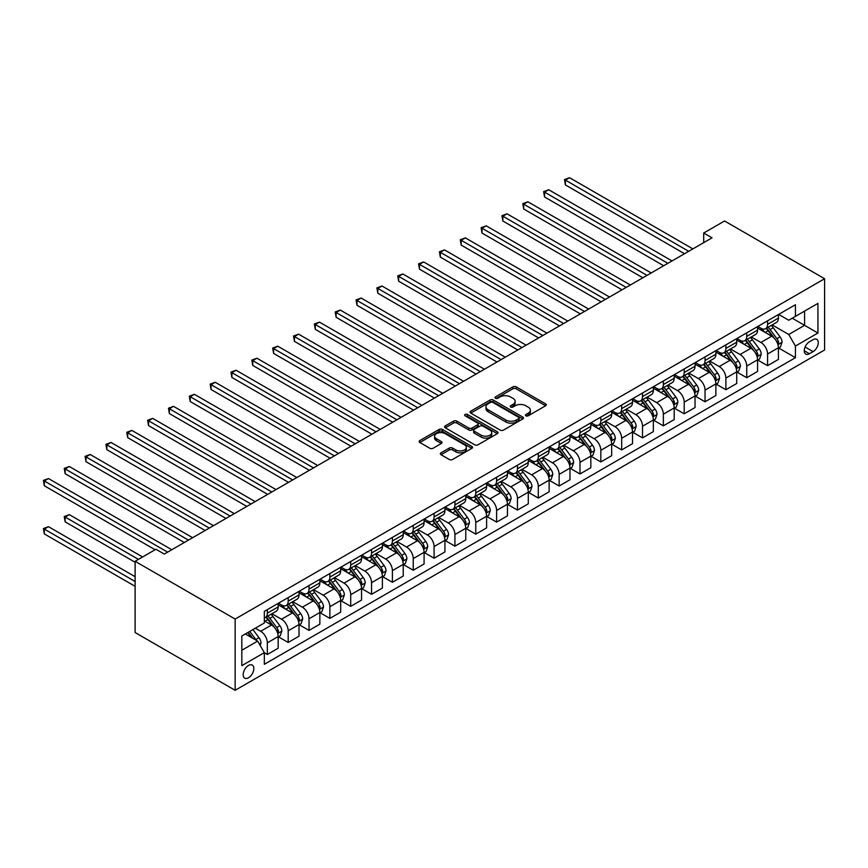 <?xml version="1.0" encoding="UTF-8"?>
<svg xmlns="http://www.w3.org/2000/svg" width="868" height="868" viewBox="0 0 868 868"><rect width="100%" height="100%" fill="white"/><g stroke="black" fill="none" stroke-linecap="round" stroke-linejoin="round"><path stroke-width="1.3" d="M525.921 415.805A1.617 0.933 0 0 0 528.211 415.805L545.603 405.768A2.311 1.335 0 0 0 546.287 404.824A2.311 1.335 0 0 0 545.603 403.88L516.145 386.868A2.311 1.335 0 0 0 512.869 386.868L495.476 396.915A1.617 0.933 0 0 0 495.01 397.566A1.617 0.933 0 0 0 495.476 398.228A1.617 0.933 0 0 0 497.776 398.228L500.022 396.936A7.411 4.275 0 0 1 510.493 396.936L512.955 398.347A7.411 4.275 0 0 1 515.125 401.374A7.411 4.275 0 0 1 512.955 404.401L510.699 405.692A1.617 0.933 0 0 0 510.232 406.354A1.617 0.933 0 0 0 510.699 407.016A1.617 0.933 0 0 0 512.988 407.016L515.245 405.725A7.411 4.275 0 0 1 525.715 405.725L528.178 407.135A7.411 4.275 0 0 1 530.348 410.163A7.411 4.275 0 0 1 528.178 413.19L525.921 414.481A1.617 0.933 0 0 0 525.444 415.143A1.617 0.933 0 0 0 525.921 415.805L525.921 414.481M248.498 677.778A7.541 4.362 120 0 0 253.423 671.127A7.541 4.362 120 0 0 252.273 665.083A7.541 4.362 120 0 0 248.498 665.452A7.541 4.362 120 0 0 243.572 672.103A7.541 4.362 120 0 0 244.722 678.147A7.541 4.362 120 0 0 248.498 677.778M441.02 452.825A2.311 1.335 0 0 0 440.336 453.769A2.311 1.335 0 0 0 441.02 454.713L449.288 459.487A2.311 1.335 0 0 0 452.553 459.487L471.866 448.333A2.311 1.335 0 0 0 472.55 447.389A2.311 1.335 0 0 0 471.866 446.445L442.409 429.443A2.311 1.335 0 0 0 439.132 429.443L419.819 440.586A2.311 1.335 0 0 0 419.146 441.53A2.311 1.335 0 0 0 419.819 442.485L429.812 448.246A2.311 1.335 0 0 0 433.078 448.246L441.345 443.472A2.311 1.335 0 0 0 442.029 442.528A2.311 1.335 0 0 0 441.345 441.584L436.398 438.72A6.195 3.57 0 0 1 434.586 436.192A6.195 3.57 0 0 1 438.405 432.893A6.195 3.57 0 0 1 445.154 433.664L464.543 444.861A6.195 3.57 0 0 1 466.355 447.389A6.195 3.57 0 0 1 462.536 450.698A6.195 3.57 0 0 1 455.787 449.917L452.553 448.051A2.311 1.335 0 0 0 449.288 448.051L441.02 452.825L441.02 454.713M824.6 278.736L724.552 220.982L703.709 233.015L712.042 237.832L164.291 554.066L155.958 549.26L135.115 561.292L235.152 619.058L824.6 278.736L824.6 349.978L235.152 690.299L235.152 619.058M500.185 430.105A2.311 1.335 0 0 0 503.462 430.105L522.775 418.951A2.311 1.335 0 0 0 523.447 418.007A2.311 1.335 0 0 0 522.775 417.063L493.317 400.05A2.311 1.335 0 0 0 490.04 400.05L470.727 411.204A2.311 1.335 0 0 0 470.044 412.148A2.311 1.335 0 0 0 470.727 413.092L500.185 430.105M465.725 416.163A1.617 0.933 0 0 1 467.375 416.39L467.375 414.459L497.321 431.754A2.311 1.335 0 0 1 498.004 432.698A2.311 1.335 0 0 1 497.321 433.642L478.008 444.796A2.311 1.335 0 0 1 474.731 444.796L445.273 427.783L445.273 425.895A2.311 1.335 0 0 0 444.6 426.839A2.311 1.335 0 0 0 445.273 427.783M445.273 425.895L453.541 421.121A2.311 1.335 0 0 1 456.818 421.121L468.763 428.022A2.311 1.335 0 0 0 472.029 428.022L477.519 424.853A2.311 1.335 0 0 0 478.192 423.909A2.311 1.335 0 0 0 477.519 422.966L465.074 415.783A1.617 0.933 0 0 1 464.608 415.121A1.617 0.933 0 0 1 465.606 414.264A1.617 0.933 0 0 1 467.375 414.459M813.099 339.681L809.421 341.797A7.313 4.221 120 0 0 804.647 348.242A7.313 4.221 120 0 0 805.775 354.101A7.313 4.221 120 0 0 809.421 353.732L813.099 351.616A7.313 4.221 120 0 0 817.873 345.171A7.313 4.221 120 0 0 816.745 339.323A7.313 4.221 120 0 0 813.099 339.681M778.661 314.411L788.752 320.238L795.424 316.386L795.424 304.733L264.339 611.354L264.339 622.996L241.825 635.994L241.825 665.647L264.339 652.649L264.339 664.302L795.424 357.681L795.424 346.039L788.752 334.484L772.173 324.914M795.424 316.386L817.927 303.388L817.927 333.041L795.424 346.039M135.115 561.292L135.115 632.533L235.152 690.299M703.709 233.015L703.709 242.639M792.256 318.209L804.593 325.337L804.593 311.091L817.927 303.388M788.752 334.484L804.593 325.337L817.927 333.041M241.825 650.24L257.666 641.105L245.329 633.976M264.339 652.747L267.333 654.483L267.333 642.83A9.429 5.447 -120 0 0 260.671 631.275L255.333 628.204M267.333 654.483L278.172 648.222L278.172 636.57A9.429 5.447 -120 0 0 271.51 625.025L264.339 620.88M278.422 636.819L288.187 642.45L288.187 630.797A9.429 5.447 -120 0 0 281.514 619.242L271.934 613.719M288.187 642.45L299.015 636.19L299.015 624.537A9.429 5.447 -120 0 0 292.353 612.992L278.172 604.801M299.265 624.786L309.03 630.418L309.03 618.765A9.429 5.447 -120 0 0 302.357 607.209L292.776 601.687M309.03 630.418L319.858 624.157L319.858 612.504A9.429 5.447 -120 0 0 313.196 600.96L299.015 592.768M320.118 612.743L329.873 618.385L329.873 606.732A9.429 5.447 -120 0 0 323.2 595.177L313.619 589.654M329.873 618.385L340.701 612.124L340.701 600.472A9.429 5.447 -120 0 0 334.039 588.916L319.858 580.735M340.961 600.71L350.715 606.341L350.715 594.699A9.429 5.447 -120 0 0 344.043 583.144L334.462 577.621M350.715 606.341L361.555 600.092L361.555 588.439A9.429 5.447 -120 0 0 354.882 576.884L340.701 568.703M361.804 588.678L371.558 594.309L371.558 582.667A9.429 5.447 -120 0 0 364.885 571.111L355.305 565.578M371.558 594.309L382.397 588.059L382.397 576.406A9.429 5.447 -120 0 0 375.725 564.851L361.555 556.67M382.647 576.645L392.401 582.276L392.401 570.634A9.429 5.447 -120 0 0 385.728 559.079L376.148 553.545M392.401 582.276L403.24 576.026L403.24 564.374A9.429 5.447 -120 0 0 396.567 552.818L382.397 544.637M403.49 564.612L413.244 570.243L413.244 558.601A9.429 5.447 -120 0 0 406.571 547.046L396.991 541.513M413.244 570.243L424.083 563.983L424.083 552.341A9.429 5.447 -120 0 0 417.41 540.786L403.24 532.605M424.333 552.58L434.087 558.211L434.087 546.558A9.429 5.447 -120 0 0 427.414 535.014L417.834 529.48M434.087 558.211L444.926 551.95L444.926 540.308A9.429 5.447 -120 0 0 438.253 528.753L424.083 520.572M445.175 540.547L454.93 546.178L454.93 534.525A9.429 5.447 -120 0 0 448.257 522.981L438.676 517.447M454.93 546.178L465.769 539.918L465.769 528.276A9.429 5.447 -120 0 0 459.096 516.72L444.926 508.539M466.018 528.514L475.772 534.145L475.772 522.493A9.429 5.447 -120 0 0 469.1 510.948L459.519 505.415M475.772 534.145L486.612 527.885L486.612 516.243A9.429 5.447 -120 0 0 479.939 504.688L465.769 496.507M486.861 516.482L496.615 522.113L496.615 510.46A9.429 5.447 -120 0 0 489.943 498.905L480.362 493.382M496.615 522.113L507.454 515.852L507.454 504.199A9.429 5.447 -120 0 0 500.782 492.655L486.612 484.474M507.704 504.449L517.458 510.08L517.458 498.427A9.429 5.447 -120 0 0 510.785 486.872L501.205 481.349M517.458 510.08L528.297 503.82L528.297 492.167A9.429 5.447 -120 0 0 521.625 480.622L507.454 472.431M528.547 492.416L538.301 498.048L538.301 486.395A9.429 5.447 -120 0 0 531.628 474.839L522.048 469.317M538.301 498.048L549.14 491.787L549.14 480.134A9.429 5.447 -120 0 0 542.467 468.59L528.297 460.398M549.39 480.373L559.144 486.015L559.144 474.362A9.429 5.447 -120 0 0 552.471 462.807L542.891 457.284M559.144 486.015L569.983 479.754L569.983 468.102A9.429 5.447 -120 0 0 563.31 456.546L549.14 448.365M570.233 468.34L579.987 473.971L579.987 462.329A9.429 5.447 -120 0 0 573.314 450.774L563.733 445.241M579.987 473.971L590.826 467.722L590.826 456.069A9.429 5.447 -120 0 0 584.153 444.514L569.983 436.333M591.075 456.308L600.83 461.939L600.83 450.297A9.429 5.447 -120 0 0 594.157 438.741L584.587 433.208M600.83 461.939L611.669 455.689L611.669 444.036A9.429 5.447 -120 0 0 604.996 432.481L590.826 424.3M611.918 444.275L621.672 449.906L621.672 438.264A9.429 5.447 -120 0 0 615 426.709L605.43 421.175M621.672 449.906L632.512 443.656L632.512 432.004A9.429 5.447 -120 0 0 625.839 420.448L611.669 412.267M632.761 432.242L642.515 437.873L642.515 426.231A9.429 5.447 -120 0 0 635.843 414.676L626.273 409.143M642.515 437.873L653.354 431.613L653.354 419.971A9.429 5.447 -120 0 0 646.682 408.416L632.512 400.235M653.604 420.21L663.358 425.841L663.358 414.188A9.429 5.447 -120 0 0 656.685 402.644L647.116 397.11M663.358 425.841L674.197 419.58L674.197 407.938A9.429 5.447 -120 0 0 667.525 396.383L653.354 388.202M674.447 408.177L684.201 413.808L684.201 402.155A9.429 5.447 -120 0 0 677.528 390.611L667.959 385.077M684.201 413.808L695.04 407.548L695.04 395.906A9.429 5.447 -120 0 0 688.367 384.35L674.197 376.169M695.29 396.144L705.044 401.776L705.044 390.123A9.429 5.447 -120 0 0 698.371 378.578L688.801 373.045M705.044 401.776L715.883 395.515L715.883 383.873A9.429 5.447 -120 0 0 709.21 372.318L695.04 364.137M716.133 384.112L725.887 389.743L725.887 378.09A9.429 5.447 -120 0 0 719.214 366.535L709.644 361.012M725.887 389.743L736.726 383.482L736.726 371.829A9.429 5.447 -120 0 0 730.053 360.285L715.883 352.104M736.975 372.079L746.73 377.71L746.73 366.057A9.429 5.447 -120 0 0 740.057 354.502L730.487 348.979M746.73 377.71L757.569 371.45L757.569 359.797A9.429 5.447 -120 0 0 750.896 348.252L736.726 340.061M757.818 360.046L767.572 365.678L767.572 354.025A9.429 5.447 -120 0 0 760.9 342.469L751.33 336.947M767.572 365.678L778.412 359.417L778.412 347.764A9.429 5.447 -120 0 0 771.739 336.22L757.569 328.028M757.818 326.444L760.9 328.223A9.429 5.447 -120 0 0 765.619 328.69A9.429 5.447 -120 0 0 767.572 324.372L767.572 320.813M736.975 338.477L740.057 340.256A9.429 5.447 -120 0 0 744.777 340.723A9.429 5.447 -120 0 0 746.73 336.404L746.73 332.845M716.133 350.509L719.214 352.289A9.429 5.447 -120 0 0 723.934 352.755A9.429 5.447 -120 0 0 725.887 348.437L725.887 344.878M695.29 362.542L698.371 364.321A9.429 5.447 -120 0 0 703.091 364.788A9.429 5.447 -120 0 0 705.044 360.47L705.044 356.911M674.447 374.575L677.528 376.354A9.429 5.447 -120 0 0 682.248 376.82A9.429 5.447 -120 0 0 684.201 372.513L684.201 368.943M653.604 386.607L656.685 388.397A9.429 5.447 -120 0 0 661.405 388.864A9.429 5.447 -120 0 0 663.358 384.546L663.358 380.976M632.761 398.64L635.843 400.43A9.429 5.447 -120 0 0 640.562 400.897A9.429 5.447 -120 0 0 642.515 396.578L642.515 393.009M611.918 410.683L615 412.463A9.429 5.447 -120 0 0 619.719 412.929A9.429 5.447 -120 0 0 621.672 408.611L621.672 405.041M591.075 422.716L594.157 424.495A9.429 5.447 -120 0 0 598.877 424.962A9.429 5.447 -120 0 0 600.83 420.644L600.83 417.085M570.233 434.749L573.314 436.528A9.429 5.447 -120 0 0 578.034 436.995A9.429 5.447 -120 0 0 579.987 432.676L579.987 429.118M549.39 446.781L552.471 448.561A9.429 5.447 -120 0 0 557.191 449.027A9.429 5.447 -120 0 0 559.144 444.709L559.144 441.15M528.547 458.814L531.628 460.593A9.429 5.447 -120 0 0 536.348 461.06A9.429 5.447 -120 0 0 538.301 456.742L538.301 453.183M507.704 470.847L510.785 472.626A9.429 5.447 -120 0 0 515.505 473.093A9.429 5.447 -120 0 0 517.458 468.774L517.458 465.215M486.861 482.879L489.943 484.659A9.429 5.447 -120 0 0 494.662 485.125A9.429 5.447 -120 0 0 496.615 480.807L496.615 477.248M466.018 494.912L469.1 496.691A9.429 5.447 -120 0 0 473.819 497.158A9.429 5.447 -120 0 0 475.772 492.84L475.772 489.281M445.175 506.945L448.257 508.724A9.429 5.447 -120 0 0 452.977 509.201A9.429 5.447 -120 0 0 454.93 504.883L454.93 501.313M424.333 518.977L427.414 520.767A9.429 5.447 -120 0 0 432.134 521.234A9.429 5.447 -120 0 0 434.087 516.916L434.087 513.346M403.49 531.01L406.571 532.8A9.429 5.447 -120 0 0 411.291 533.267A9.429 5.447 -120 0 0 413.244 528.948L413.244 525.379M382.647 543.053L385.728 544.833A9.429 5.447 -120 0 0 390.448 545.299A9.429 5.447 -120 0 0 392.401 540.981L392.401 537.422M361.804 555.086L364.885 556.865A9.429 5.447 -120 0 0 369.605 557.332A9.429 5.447 -120 0 0 371.558 553.014L371.558 549.455M340.961 567.119L344.043 568.898A9.429 5.447 -120 0 0 348.762 569.365A9.429 5.447 -120 0 0 350.715 565.046L350.715 561.487M320.108 579.151L323.2 580.931A9.429 5.447 -120 0 0 327.92 581.397A9.429 5.447 -120 0 0 329.873 577.079L329.873 573.52M299.265 591.184L302.357 592.963A9.429 5.447 -120 0 0 307.066 593.43A9.429 5.447 -120 0 0 309.03 589.112L309.03 585.553M278.422 603.217L281.514 604.996A9.429 5.447 -120 0 0 286.223 605.463A9.429 5.447 -120 0 0 288.187 601.144L288.187 597.585M778.661 348.003L795.424 357.681M765.619 328.69L776.459 322.429A9.429 5.447 -120 0 0 778.412 318.111L778.412 314.552M744.777 340.723L755.616 334.462A9.429 5.447 -120 0 0 757.569 330.144L757.569 326.585M723.934 352.755L734.773 346.506A9.429 5.447 -120 0 0 736.726 342.187L736.726 338.618M703.091 364.788L713.93 358.538A9.429 5.447 -120 0 0 715.883 354.22L715.883 350.65M682.248 376.82L693.087 370.571A9.429 5.447 -120 0 0 695.04 366.253L695.04 362.683M661.405 388.864L672.244 382.604A9.429 5.447 -120 0 0 674.197 378.285L674.197 374.726M640.562 400.897L651.401 394.636A9.429 5.447 -120 0 0 653.354 390.318L653.354 386.759M619.719 412.929L630.559 406.669A9.429 5.447 -120 0 0 632.512 402.351L632.512 398.792M598.877 424.962L609.716 418.701A9.429 5.447 -120 0 0 611.669 414.383L611.669 410.824M578.034 436.995L588.873 430.734A9.429 5.447 -120 0 0 590.826 426.416L590.826 422.857M557.191 449.027L568.03 442.767A9.429 5.447 -120 0 0 569.983 438.449L569.983 434.89M536.348 461.06L547.187 454.799A9.429 5.447 -120 0 0 549.14 450.481L549.14 446.922M515.505 473.093L526.344 466.843A9.429 5.447 -120 0 0 528.297 462.525L528.297 458.955M494.662 485.125L505.501 478.876A9.429 5.447 -120 0 0 507.454 474.557L507.454 470.988M473.819 497.158L484.659 490.908A9.429 5.447 -120 0 0 486.612 486.59L486.612 483.02M452.977 509.201L463.816 502.941A9.429 5.447 -120 0 0 465.769 498.623L465.769 495.053M432.134 521.234L442.973 514.974A9.429 5.447 -120 0 0 444.926 510.655L444.926 507.096M411.291 533.267L422.13 527.006A9.429 5.447 -120 0 0 424.083 522.688L424.083 519.129M390.448 545.299L401.287 539.039A9.429 5.447 -120 0 0 403.24 534.721L403.24 531.162M369.605 557.332L380.434 551.071A9.429 5.447 -120 0 0 382.397 546.753L382.397 543.194M348.762 569.365L359.591 563.104A9.429 5.447 -120 0 0 361.555 558.786L361.555 555.227M327.92 581.397L338.748 575.137A9.429 5.447 -120 0 0 340.701 570.818L340.701 567.26M307.066 593.43L317.905 587.169A9.429 5.447 -120 0 0 319.858 582.851L319.858 579.292M286.223 605.463L297.062 599.213A9.429 5.447 -120 0 0 299.015 594.895L299.015 591.325M264.339 617.875A9.429 5.447 -120 0 0 265.38 617.495L276.219 611.246A9.429 5.447 -120 0 0 278.172 606.927L278.172 603.358M265.38 617.495A9.429 5.447 -120 0 0 267.333 613.177L267.333 609.618M257.666 641.105L264.339 652.649M526.572 416.032L528.178 415.11A7.411 4.275 0 0 0 530.348 412.083L530.348 410.163M515.125 401.374L515.125 403.294A7.411 4.275 0 0 1 512.955 406.322L511.35 407.244M545.603 403.88L545.603 405.768L516.145 388.799A2.311 1.335 0 0 0 512.869 388.799L496.127 398.466M522.775 417.063L522.775 418.951L493.317 401.982A2.311 1.335 0 0 0 490.04 401.982L470.76 413.114M518.684 418.669A1.617 0.933 0 0 0 519.151 418.007A1.617 0.933 0 0 0 518.684 417.345L492.818 402.416A1.617 0.933 0 0 0 490.529 402.416L488.152 403.783A7.411 4.275 0 0 0 485.982 406.81A7.411 4.275 0 0 0 488.152 409.826L505.838 420.036A7.411 4.275 0 0 0 516.308 420.036L518.684 418.669L518.684 420.589A1.617 0.933 0 0 0 519.151 419.928L519.151 418.007M485.982 406.81L485.982 408.73A7.411 4.275 0 0 0 488.152 411.757L488.152 409.826M518.684 420.589L516.308 421.967A7.411 4.275 0 0 1 505.838 421.967L488.152 411.757M445.306 427.805L453.541 423.052L453.541 421.121M478.192 423.909L478.192 425.841A2.311 1.335 0 0 1 477.519 426.785L472.029 429.942A2.311 1.335 0 0 1 468.763 429.942L456.818 423.052A2.311 1.335 0 0 0 453.541 423.052M467.375 416.39L497.288 433.664M481.154 435.183A6.195 3.57 0 0 0 487.903 435.953A6.195 3.57 0 0 0 491.733 432.655A6.195 3.57 0 0 0 489.921 430.127L483.085 426.177A2.311 1.335 0 0 0 479.809 426.177L474.329 429.345A2.311 1.335 0 0 0 473.646 430.289A2.311 1.335 0 0 0 474.329 431.233L481.154 435.183L481.154 437.103A6.195 3.57 0 0 0 487.903 437.884A6.195 3.57 0 0 0 491.733 434.575L491.733 432.655M473.646 430.289L473.646 432.21A2.311 1.335 0 0 0 474.329 433.165L474.329 431.233M481.154 437.103L474.329 433.165M466.355 447.389L466.355 449.32A6.195 3.57 0 0 1 462.536 452.619A6.195 3.57 0 0 1 455.787 451.848L452.553 449.982A2.311 1.335 0 0 0 449.288 449.982L441.053 454.734M434.586 436.192L434.586 438.123A6.195 3.57 0 0 0 436.398 440.651L436.398 438.72M441.345 441.584L441.345 443.472L436.398 440.651M471.845 448.355L442.409 431.363A2.311 1.335 0 0 0 439.132 431.363L419.852 442.496M778.412 348.155L780.408 346.994L782.079 342.187A6.25 3.613 -120 0 0 780.082 336.86L773.269 327.768A18.044 10.416 -120 0 0 771.305 325.413M764.524 332.053A18.044 10.416 -120 0 0 760.835 328.18M777.847 344.325L778.705 342.448A6.25 3.613 -120 0 0 776.914 338.694L770.1 329.601A18.044 10.416 -120 0 0 768.137 327.236M766.455 328.212A14.973 8.647 60 0 1 768.918 331.001L774.679 338.694M565.394 233.058L642.852 277.782L523.708 208.993L523.708 204.175L527.874 201.777L651.184 272.964M766.129 328.397A18.044 10.416 60 0 1 768.104 330.751L772.629 336.795M688.704 251.308L565.394 180.11L569.56 177.701L692.87 248.899M684.537 253.716L565.394 184.927L565.394 180.11L564.482 179.589L569.56 177.701M565.394 184.927L564.482 179.589M757.569 360.187L759.565 359.026L761.236 354.22A6.25 3.613 -120 0 0 759.24 348.893L752.426 339.8A18.044 10.416 -120 0 0 750.462 337.446M743.681 344.086A18.044 10.416 -120 0 0 739.992 340.213M757.005 356.357L757.862 354.48A6.25 3.613 -120 0 0 756.071 350.726L749.258 341.634A18.044 10.416 -120 0 0 747.294 339.269M745.612 340.245A14.973 8.647 60 0 1 748.075 343.034L753.836 350.737M544.551 245.091L622.009 289.814L502.865 221.025L502.865 216.219L507.031 213.81L630.342 284.997M745.286 340.43A18.044 10.416 60 0 1 747.261 342.784L751.786 348.827M736.726 372.22L738.722 371.059L740.393 366.253A6.25 3.613 -120 0 0 738.397 360.925L731.583 351.833A18.044 10.416 -120 0 0 729.619 349.478M722.838 356.119A18.044 10.416 -120 0 0 719.149 352.256M736.151 368.39L737.019 366.513A6.25 3.613 -120 0 0 735.229 362.759L728.415 353.667A18.044 10.416 -120 0 0 726.451 351.301M724.769 352.278A14.973 8.647 60 0 1 727.232 355.066L732.993 362.77M523.708 257.134L601.166 301.847L482.022 233.058L482.022 228.251L486.189 225.843L609.499 297.03M724.444 352.462A18.044 10.416 60 0 1 726.418 354.817L730.943 360.86M715.883 384.253L717.879 383.103L719.55 378.285A6.25 3.613 -120 0 0 717.554 372.958L710.74 363.866A18.044 10.416 -120 0 0 708.776 361.511M701.995 368.151A18.044 10.416 -120 0 0 698.306 364.289M715.308 380.423L716.176 378.546A6.25 3.613 -120 0 0 714.386 374.792L707.572 365.699A18.044 10.416 -120 0 0 705.608 363.345M703.926 364.31A14.973 8.647 60 0 1 706.389 367.099L712.151 374.802M502.865 269.167L580.323 313.88L461.179 245.091L461.179 240.284L465.346 237.875L588.656 309.062M703.601 364.495A18.044 10.416 60 0 1 705.575 366.849L710.1 372.904M667.861 263.34L544.551 192.143L548.717 189.745L672.027 260.932M663.695 265.749L544.551 196.96L544.551 192.143L543.639 191.622L548.717 189.745M544.551 196.96L543.639 191.622M647.018 275.373L522.796 203.654L527.874 201.777M523.708 208.993L522.796 203.654M626.175 287.406L501.954 215.687L507.031 213.81M502.865 221.025L501.954 215.687M695.04 396.285L697.037 395.135L698.707 390.318A6.25 3.613 -120 0 0 696.711 385.001L689.897 375.898A18.044 10.416 -120 0 0 687.933 373.544M681.152 380.184A18.044 10.416 -120 0 0 677.463 376.321M694.465 392.455L695.333 390.589A6.25 3.613 -120 0 0 693.543 386.824L686.729 377.732A18.044 10.416 -120 0 0 684.765 375.377M683.083 376.343A14.973 8.647 60 0 1 685.546 379.132L691.308 386.835M482.022 281.199L559.469 325.912L440.336 257.134L440.336 252.317L444.503 249.908L567.813 321.095M682.758 376.528A18.044 10.416 60 0 1 684.733 378.882L689.257 384.936M605.332 299.438L481.111 227.72L486.189 225.843M482.022 233.058L481.111 227.72M674.197 408.318L676.194 407.168L677.865 402.351A6.25 3.613 -120 0 0 675.868 397.034L669.054 387.931A18.044 10.416 -120 0 0 667.091 385.576M660.309 392.217A18.044 10.416 -120 0 0 656.62 388.354M673.622 404.488L674.49 402.622A6.25 3.613 -120 0 0 672.7 398.857L665.886 389.765A18.044 10.416 -120 0 0 663.922 387.41M662.241 388.376A14.973 8.647 60 0 1 664.704 391.175L670.465 398.868M461.179 293.232L538.627 337.945L419.494 269.167L419.494 264.349L423.66 261.941L546.97 333.138M661.915 388.56A18.044 10.416 60 0 1 663.89 390.915L668.414 396.969M653.354 420.351L655.351 419.201L657.022 414.383A6.25 3.613 -120 0 0 655.025 409.067L648.212 399.964A18.044 10.416 -120 0 0 646.248 397.609M639.466 404.249A18.044 10.416 -120 0 0 635.777 400.387M652.779 416.531L653.647 414.654A6.25 3.613 -120 0 0 651.857 410.889L645.043 401.797A18.044 10.416 -120 0 0 643.08 399.443M641.398 400.408A14.973 8.647 60 0 1 643.861 403.208L649.622 410.9M440.336 305.265L517.784 349.978M641.072 400.593A18.044 10.416 60 0 1 643.047 402.958L647.571 409.002M632.512 432.383L634.508 431.233L636.179 426.416A6.25 3.613 -120 0 0 634.183 421.099L627.369 412.007A18.044 10.416 -120 0 0 625.405 409.642M618.624 416.282A18.044 10.416 -120 0 0 614.935 412.419M631.937 428.564L632.805 426.687A6.25 3.613 -120 0 0 631.014 422.922L624.2 413.83A18.044 10.416 -120 0 0 622.237 411.475M620.555 412.441A14.973 8.647 60 0 1 623.018 415.24L628.779 422.933M419.494 317.297L496.941 362.01L377.808 293.232L377.808 288.415L381.974 286.006L505.284 357.204M620.229 412.625A18.044 10.416 60 0 1 622.204 414.991L626.729 421.034M611.669 444.416L613.665 443.266L615.336 438.449A6.25 3.613 -120 0 0 613.34 433.132L606.526 424.04A18.044 10.416 -120 0 0 604.562 421.674M597.781 428.315A18.044 10.416 -120 0 0 594.092 424.452M611.094 440.597L611.962 438.72A6.25 3.613 -120 0 0 610.171 434.955L603.358 425.863A18.044 10.416 -120 0 0 601.394 423.508M599.712 424.474A14.973 8.647 60 0 1 602.175 427.273L607.936 434.966M398.651 329.33L476.098 374.043L356.965 305.265L356.965 300.447L361.131 298.039L484.442 369.236M599.387 424.658A18.044 10.416 60 0 1 601.361 427.023L605.886 433.067M590.826 456.459L592.822 455.299L594.493 450.481A6.25 3.613 -120 0 0 592.497 445.165L585.683 436.072A18.044 10.416 -120 0 0 583.719 433.707M576.938 440.347A18.044 10.416 -120 0 0 573.249 436.485M590.251 452.629L591.119 450.752A6.25 3.613 -120 0 0 589.329 446.998L582.515 437.895A18.044 10.416 -120 0 0 580.551 435.541M578.869 436.506A14.973 8.647 60 0 1 581.332 439.306L587.093 446.998M377.808 341.363L455.255 386.086L336.122 317.297L336.122 312.48L340.289 310.082L463.599 381.269M578.544 436.702A18.044 10.416 60 0 1 580.518 439.056L585.043 445.1M584.49 311.471L460.257 239.752L465.346 237.875M461.179 245.091L460.257 239.752M563.647 323.504L439.414 251.785L444.503 249.908M440.336 257.134L439.414 251.785M542.804 335.536L418.571 263.818L423.66 261.941M419.494 269.167L418.571 263.818M521.961 347.569L398.651 276.382L402.817 273.973L526.127 345.171M517.795 349.978L398.651 281.199L398.651 276.382L397.728 275.85L402.817 273.973M398.651 281.199L397.728 275.85M501.118 359.612L376.886 287.883L381.974 286.006M377.808 293.232L376.886 287.883M569.983 468.492L571.979 467.331L573.65 462.525A6.25 3.613 -120 0 0 571.654 457.197L564.84 448.105A18.044 10.416 -120 0 0 562.876 445.751M556.095 452.391A18.044 10.416 -120 0 0 552.406 448.517M569.408 464.662L570.276 462.785A6.25 3.613 -120 0 0 568.486 459.031L561.672 449.928A18.044 10.416 -120 0 0 559.708 447.573M558.026 448.539A14.973 8.647 60 0 1 560.478 451.338L566.251 459.031M356.965 353.395L434.412 398.119L315.279 329.33L315.279 324.513L319.446 322.115L442.756 393.302M557.701 448.734A18.044 10.416 60 0 1 559.676 451.089L564.2 457.132M480.275 371.645L356.043 299.916L361.131 298.039M356.965 305.265L356.043 299.916M549.14 480.525L551.137 479.364L552.808 474.557A6.25 3.613 -120 0 0 550.811 469.23L543.997 460.138A18.044 10.416 -120 0 0 542.033 457.783M535.252 464.423A18.044 10.416 -120 0 0 531.563 460.55M548.565 476.695L549.433 474.818A6.25 3.613 -120 0 0 547.643 471.064L540.829 461.971A18.044 10.416 -120 0 0 538.865 459.606M537.183 460.582A14.973 8.647 60 0 1 539.636 463.371L545.408 471.074M336.122 365.428L413.569 410.152L294.436 341.363L294.436 336.556L298.603 334.147L421.913 405.334M536.858 460.767A18.044 10.416 60 0 1 538.833 463.121L543.357 469.165M459.432 383.678L335.2 311.959L340.289 310.082M336.122 317.297L335.2 311.959M528.297 492.557L530.294 491.396L531.965 486.59A6.25 3.613 -120 0 0 529.968 481.263L523.154 472.17A18.044 10.416 -120 0 0 521.191 469.816M514.409 476.456A18.044 10.416 -120 0 0 510.72 472.593M527.722 488.727L528.59 486.85A6.25 3.613 -120 0 0 526.8 483.096L519.986 474.004A18.044 10.416 -120 0 0 518.022 471.639M516.341 472.615A14.973 8.647 60 0 1 518.793 475.404L524.565 483.107M315.279 377.471L392.727 422.184L273.594 353.395L273.594 348.589L277.76 346.18L401.07 417.367M516.015 472.8A18.044 10.416 60 0 1 517.99 475.154L522.514 481.197M438.59 395.71L314.357 323.992L319.446 322.115M315.279 329.33L314.357 323.992M507.454 504.59L509.451 503.429L511.122 498.623A6.25 3.613 -120 0 0 509.125 493.295L502.312 484.203A18.044 10.416 -120 0 0 500.348 481.849M493.566 488.489A18.044 10.416 -120 0 0 489.877 484.626M506.879 500.76L507.747 498.883A6.25 3.613 -120 0 0 505.957 495.129L499.143 486.037A18.044 10.416 -120 0 0 497.18 483.671M495.498 484.648A14.973 8.647 60 0 1 497.95 487.436L503.722 495.14M294.436 389.504L371.884 434.217L252.751 365.428L252.751 360.621L256.917 358.213L380.227 429.4M495.172 484.832A18.044 10.416 60 0 1 497.147 487.187L501.671 493.23M417.747 407.743L293.514 336.024L298.603 334.147M294.436 341.363L293.514 336.024M486.612 516.623L488.608 515.473L490.279 510.655A6.25 3.613 -120 0 0 488.283 505.328L481.469 496.236A18.044 10.416 -120 0 0 479.505 493.881M472.724 500.521A18.044 10.416 -120 0 0 469.035 496.659M486.037 512.793L486.905 510.916A6.25 3.613 -120 0 0 485.114 507.162L478.301 498.069A18.044 10.416 -120 0 0 476.337 495.715M474.655 496.68A14.973 8.647 60 0 1 477.107 499.469L482.879 507.172M273.594 401.537L351.041 446.25L231.908 377.461L231.908 372.654L236.074 370.245L359.385 441.432M474.329 496.865A18.044 10.416 60 0 1 476.304 499.219L480.829 505.274M396.904 419.776L272.671 348.057L277.76 346.18M273.594 353.395L272.671 348.057M465.769 528.655L467.765 527.505L469.436 522.688A6.25 3.613 -120 0 0 467.44 517.371L460.626 508.268A18.044 10.416 -120 0 0 458.662 505.914M451.881 512.554A18.044 10.416 -120 0 0 448.192 508.691M465.194 524.825L466.062 522.959A6.25 3.613 -120 0 0 464.271 519.194L457.458 510.102A18.044 10.416 -120 0 0 455.494 507.747M453.812 508.713A14.973 8.647 60 0 1 456.264 511.512L462.036 519.205M252.751 413.569L330.198 458.282L211.065 389.504L211.065 384.687L215.231 382.278L338.542 453.465M453.487 508.898A18.044 10.416 60 0 1 455.461 511.252L459.986 517.306M376.061 431.808L251.828 360.09L256.917 358.213M252.751 365.428L251.828 360.09M444.926 540.688L446.922 539.538L448.593 534.721A6.25 3.613 -120 0 0 446.597 529.404L439.783 520.301A18.044 10.416 -120 0 0 437.808 517.946M431.038 524.587A18.044 10.416 -120 0 0 427.349 520.724M444.351 536.858L445.219 534.992A6.25 3.613 -120 0 0 443.429 531.227L436.615 522.135A18.044 10.416 -120 0 0 434.651 519.78M432.969 520.746A14.973 8.647 60 0 1 435.421 523.545L441.194 531.238M231.908 425.602L309.355 470.315L190.222 401.537L190.222 396.719L194.389 394.311L317.699 465.508M432.644 520.93A18.044 10.416 60 0 1 434.618 523.285L439.143 529.339M424.083 552.721L426.079 551.571L427.75 546.753A6.25 3.613 -120 0 0 425.754 541.437L418.94 532.344A18.044 10.416 -120 0 0 416.966 529.979M410.195 536.619A18.044 10.416 -120 0 0 406.506 532.757M423.508 548.901L424.376 547.024A6.25 3.613 -120 0 0 422.586 543.26L415.772 534.167A18.044 10.416 -120 0 0 413.797 531.813M412.126 532.778A14.973 8.647 60 0 1 414.579 535.578L420.351 543.27M211.065 437.635L288.512 482.348L169.379 413.569L169.379 408.752L173.546 406.343L296.856 477.541M411.801 532.963A18.044 10.416 60 0 1 413.765 535.328L418.3 541.372M403.24 564.753L405.237 563.603L406.908 558.786A6.25 3.613 -120 0 0 404.911 553.469L398.097 544.377A18.044 10.416 -120 0 0 396.123 542.012M389.352 548.652A18.044 10.416 -120 0 0 385.663 544.789M402.665 560.934L403.533 559.057A6.25 3.613 -120 0 0 401.743 555.292L394.929 546.2A18.044 10.416 -120 0 0 392.954 543.845M391.284 544.811A14.973 8.647 60 0 1 393.736 547.61L399.508 555.303M190.222 449.667L267.669 494.38L148.536 425.602L148.536 420.785L152.703 418.376L276.013 489.574M390.958 544.995A18.044 10.416 60 0 1 392.922 547.361L397.457 553.404M382.397 576.797L384.394 575.636L386.065 570.818A6.25 3.613 -120 0 0 384.068 565.502L377.254 556.41A18.044 10.416 -120 0 0 375.28 554.044M368.509 560.685A18.044 10.416 -120 0 0 364.82 556.822M381.822 572.967L382.69 571.09A6.25 3.613 -120 0 0 380.9 567.336L374.086 558.232A18.044 10.416 -120 0 0 372.112 555.878M370.441 556.844A14.973 8.647 60 0 1 372.893 559.643L378.665 567.336M169.379 461.7L246.827 506.424L127.694 437.635L127.694 432.817L131.86 430.409L255.17 501.606M370.115 557.028A18.044 10.416 60 0 1 372.079 559.393L376.614 565.437M361.555 588.83L363.551 587.669L365.222 582.851A6.25 3.613 -120 0 0 363.225 577.535L356.412 568.442A18.044 10.416 -120 0 0 354.437 566.088M347.667 572.728A18.044 10.416 -120 0 0 343.978 568.855M360.979 584.999L361.847 583.122A6.25 3.613 -120 0 0 360.057 579.368L353.243 570.265A18.044 10.416 -120 0 0 351.269 567.911M349.598 568.876A14.973 8.647 60 0 1 352.05 571.676L357.822 579.368M148.536 473.733L225.984 518.456L106.851 449.667L106.851 444.85L111.017 442.452L234.327 513.639M349.272 569.072A18.044 10.416 60 0 1 351.236 571.426L355.771 577.47M340.701 600.862L342.708 599.701L344.379 594.895A6.25 3.613 -120 0 0 342.383 589.567L335.569 580.475A18.044 10.416 -120 0 0 333.594 578.121M326.824 584.761A18.044 10.416 -120 0 0 323.124 580.887M340.137 597.032L341.005 595.155A6.25 3.613 -120 0 0 339.214 591.401L332.401 582.298A18.044 10.416 -120 0 0 330.426 579.943M328.755 580.92A14.973 8.647 60 0 1 331.207 583.708L336.979 591.401M127.694 485.765L205.141 530.489L86.008 461.7L86.008 456.883L90.174 454.485L213.485 525.672M328.429 581.104A18.044 10.416 60 0 1 330.393 583.459L334.929 589.502M319.858 612.895L321.865 611.734L323.525 606.927A6.25 3.613 -120 0 0 321.54 601.6L314.726 592.508A18.044 10.416 -120 0 0 312.751 590.153M305.981 596.793A18.044 10.416 -120 0 0 302.281 592.92M319.294 609.065L320.162 607.188A6.25 3.613 -120 0 0 318.372 603.434L311.558 594.341A18.044 10.416 -120 0 0 309.583 591.976M307.912 592.952A14.973 8.647 60 0 1 310.364 595.741L316.136 603.444M106.851 497.798L184.298 542.522L65.165 473.733L65.165 468.926L69.331 466.517L192.642 537.704M307.587 593.137A18.044 10.416 60 0 1 309.55 595.491L314.086 601.535M299.015 624.927L301.022 623.766L302.682 618.96A6.25 3.613 -120 0 0 300.697 613.633L293.883 604.54A18.044 10.416 -120 0 0 291.908 602.186M285.138 608.826A18.044 10.416 -120 0 0 281.438 604.963M298.451 621.097L299.319 619.22A6.25 3.613 -120 0 0 297.529 615.466L290.715 606.374A18.044 10.416 -120 0 0 288.74 604.009M287.069 604.985A14.973 8.647 60 0 1 289.521 607.774L295.294 615.477M86.008 509.841L155.122 549.737L44.322 485.765L44.322 480.959L48.489 478.55L171.799 549.737M286.744 605.17A18.044 10.416 60 0 1 288.708 607.524L293.243 613.567M355.218 443.841L230.986 372.122L236.074 370.245M231.908 377.461L230.986 372.122M334.364 455.874L210.143 384.155L215.231 382.278M211.065 389.504L210.143 384.155M313.522 467.906L189.3 396.188L194.389 394.311M190.222 401.537L189.3 396.188M292.679 479.939L168.457 408.22L173.546 406.343M169.379 413.569L168.457 408.22M271.836 491.982L147.614 420.253L152.703 418.376M148.536 425.602L147.614 420.253M250.993 504.015L126.771 432.286L131.86 430.409M127.694 437.635L126.771 432.286M230.15 516.048L105.929 444.329L111.017 442.452M106.851 449.667L105.929 444.329M209.307 528.08L85.086 456.362L90.174 454.485M86.008 461.7L85.086 456.362M278.172 636.96L280.18 635.81L281.84 630.993A6.25 3.613 -120 0 0 279.854 625.665L273.04 616.573A18.044 10.416 -120 0 0 271.066 614.218M277.608 633.13L278.476 631.253A6.25 3.613 -120 0 0 276.686 627.499L269.872 618.407A18.044 10.416 -120 0 0 267.897 616.041M266.226 617.018A14.973 8.647 60 0 1 268.679 619.806L274.451 627.51M142.612 556.963L69.331 514.648L65.165 517.057L65.165 521.874L135.115 562.258M265.901 617.202A18.044 10.416 60 0 1 267.865 619.557L272.4 625.6M65.165 521.874L64.243 516.525L138.446 559.372M64.243 516.525L69.331 514.648M188.464 540.113L64.243 468.394L69.331 466.517M65.165 473.733L64.243 468.394M260.172 645.434L260.997 643.025A6.25 3.613 -120 0 0 259.011 637.698L252.924 629.593M135.115 576.699L48.489 526.681L44.322 529.089L44.322 533.907L135.115 586.323M256.407 640.367A6.25 3.613 -120 0 0 255.843 639.532L249.756 631.416M248.194 632.316L252.566 638.154M247.76 632.577L251.46 637.513M44.322 533.907L43.4 528.558L135.115 581.506M43.4 528.558L48.489 526.681M167.622 552.146L43.4 480.427L48.489 478.55M44.322 485.765L43.4 480.427M260.671 631.275L271.51 625.025M281.514 619.242L292.353 612.992M302.357 607.209L313.196 600.96M323.2 595.177L334.039 588.916M344.043 583.144L354.882 576.884M364.885 571.111L375.725 564.851M385.728 559.079L396.567 552.818M406.571 547.046L417.41 540.786M427.414 535.014L438.253 528.753M448.257 522.981L459.096 516.72M469.1 510.948L479.939 504.688M489.943 498.905L500.782 492.655M510.785 486.872L521.625 480.622M531.628 474.839L542.467 468.59M552.471 462.807L563.31 456.546M573.314 450.774L584.153 444.514M594.157 438.741L604.996 432.481M615 426.709L625.839 420.448M635.843 414.676L646.682 408.416M656.685 402.644L667.525 396.383M677.528 390.611L688.367 384.35M698.371 378.578L709.21 372.318M719.214 366.535L730.053 360.285M740.057 354.502L750.896 348.252M760.9 342.469L771.739 336.22M767.572 324.372L778.412 318.111M767.572 354.025L778.412 347.764M746.73 366.057L757.569 359.797M746.73 336.404L757.569 330.144M725.887 378.09L736.726 371.829M725.887 348.437L736.726 342.187M705.044 390.123L715.883 383.873M705.044 360.47L715.883 354.22M684.201 402.155L695.04 395.906M684.201 372.513L695.04 366.253M663.358 414.188L674.197 407.938M663.358 384.546L674.197 378.285M642.515 426.231L653.354 419.971M642.515 396.578L653.354 390.318M621.672 438.264L632.512 432.004M621.672 408.611L632.512 402.351M600.83 450.297L611.669 444.036M600.83 420.644L611.669 414.383M579.987 462.329L590.826 456.069M579.987 432.676L590.826 426.416M559.144 474.362L569.983 468.102M559.144 444.709L569.983 438.449M538.301 486.395L549.14 480.134M538.301 456.742L549.14 450.481M517.458 498.427L528.297 492.167M517.458 468.774L528.297 462.525M496.615 510.46L507.454 504.199M496.615 480.807L507.454 474.557M475.772 522.493L486.612 516.243M475.772 492.84L486.612 486.59M454.93 534.525L465.769 528.276M454.93 504.883L465.769 498.623M434.087 546.558L444.926 540.308M434.087 516.916L444.926 510.655M413.244 558.601L424.083 552.341M413.244 528.948L424.083 522.688M392.401 570.634L403.24 564.374M392.401 540.981L403.24 534.721M371.558 582.667L382.397 576.406M371.558 553.014L382.397 546.753M350.715 594.699L361.555 588.439M350.715 565.046L361.555 558.786M329.873 606.732L340.701 600.472M329.873 577.079L340.701 570.818M309.03 618.765L319.858 612.504M309.03 589.112L319.858 582.851M288.187 630.797L299.015 624.537M288.187 601.144L299.015 594.895M267.333 642.83L278.172 636.57M267.333 613.177L278.172 606.927M805.103 347.005L813.099 351.616M804.256 350.748L809.421 353.732M528.178 415.11L528.178 413.19M510.699 407.016L510.699 405.692M512.955 406.322L512.955 404.401M495.476 398.228L495.476 396.915M512.869 388.799L512.869 386.868M516.145 388.799L516.145 386.868M470.727 413.092L470.727 411.204M490.04 401.982L490.04 400.05M493.317 401.982L493.317 400.05M505.838 421.967L505.838 420.036M516.308 421.967L516.308 420.036M456.818 423.052L456.818 421.121M468.763 429.942L468.763 428.022M472.029 429.942L472.029 428.022M477.519 426.785L477.519 424.853M497.321 433.642L497.321 431.754M449.288 449.982L449.288 448.051M452.553 449.982L452.553 448.051M455.787 451.848L455.787 449.917M419.819 442.485L419.819 440.586M439.132 431.363L439.132 429.443M442.409 431.363L442.409 429.443M471.866 448.333L471.866 446.445M777.945 344.672L782.035 342.307M770.1 329.601L773.269 327.768M765.196 332.433L768.104 330.751M776.914 338.694L780.082 336.86M776.426 341.135L778.705 342.448M757.102 356.705L761.193 354.339M749.258 341.634L752.426 339.8M744.343 344.466L747.261 342.784M756.071 350.726L759.24 348.893M755.583 353.167L757.862 354.48M736.259 368.737L740.35 366.372M728.415 353.667L731.583 351.833M723.5 356.498L726.418 354.817M735.229 362.759L738.397 360.925M734.74 365.2L737.019 366.513M715.416 380.77L719.507 378.405M707.572 365.699L710.74 363.866M702.657 368.531L705.575 366.849M714.386 374.792L717.554 372.958M713.897 377.233L716.176 378.546M694.574 392.803L698.664 390.437M686.729 377.732L689.897 375.898M681.814 380.564L684.733 378.882M693.543 386.824L696.711 385.001M693.055 389.265L695.333 390.589M673.731 404.835L677.821 402.47M665.886 389.765L669.054 387.931M660.971 392.596L663.89 390.915M672.7 398.857L675.868 397.034M672.212 401.298L674.49 402.622M652.888 416.868L656.978 414.503M645.043 401.797L648.212 399.964M640.128 404.629L643.047 402.958M651.857 410.889L655.025 409.067M651.358 413.331L653.647 414.654M632.045 428.901L636.135 426.535M624.2 413.83L627.369 412.007M619.285 416.673L622.204 414.991M631.014 422.922L634.183 421.099M630.515 425.363L632.805 426.687M611.202 440.933L615.293 438.568M603.358 425.863L606.526 424.04M598.443 428.705L601.361 427.023M610.171 434.955L613.34 433.132M609.672 437.396L611.962 438.72M590.359 452.966L594.45 450.611M582.515 437.895L585.683 436.072M577.6 440.738L580.518 439.056M589.329 446.998L592.497 445.165M588.83 449.429L591.119 450.752M569.516 464.998L573.607 462.644M561.672 449.928L564.84 448.105M556.757 452.77L559.676 451.089M568.486 459.031L571.654 457.197M567.987 461.472L570.276 462.785M548.674 477.042L552.764 474.677M540.829 461.971L543.997 460.138M535.914 464.803L538.833 463.121M547.643 471.064L550.811 469.23M547.144 473.505L549.433 474.818M527.831 489.075L531.921 486.709M519.986 474.004L523.154 472.17M515.071 476.836L517.99 475.154M526.8 483.096L529.968 481.263M526.301 485.537L528.59 486.85M506.988 501.107L511.078 498.742M499.143 486.037L502.312 484.203M494.228 488.868L497.147 487.187M505.957 495.129L509.125 493.295M505.458 497.57L507.747 498.883M486.145 513.14L490.236 510.775M478.301 498.069L481.469 496.236M473.385 500.901L476.304 499.219M485.114 507.162L488.283 505.328M484.615 509.603L486.905 510.916M465.302 525.173L469.393 522.807M457.458 510.102L460.626 508.268M452.543 512.934L455.461 511.252M464.271 519.194L467.44 517.371M463.772 521.635L466.062 522.959M444.459 537.205L448.55 534.84M436.615 522.135L439.783 520.301M431.7 524.966L434.618 523.285M443.429 531.227L446.597 529.404M442.93 533.668L445.219 534.992M423.617 549.238L427.707 546.873M415.772 534.167L418.94 532.344M410.857 537.01L413.765 535.328M422.586 543.26L425.754 541.437M422.087 545.701L424.376 547.024M402.774 561.27L406.864 558.905M394.929 546.2L398.097 544.377M390.014 549.043L392.922 547.361M401.743 555.292L404.911 553.469M401.244 557.733L403.533 559.057M381.931 573.303L386.021 570.949M374.086 558.232L377.254 556.41M369.171 561.075L372.079 559.393M380.9 567.336L384.068 565.502M380.401 569.766L382.69 571.09M361.077 585.336L365.178 582.981M353.243 570.265L356.412 568.442M348.328 573.108L351.236 571.426M360.057 579.368L363.225 577.535M359.558 581.799L361.847 583.122M340.234 597.379L344.336 595.014M332.401 582.298L335.569 580.475M327.486 585.14L330.393 583.459M339.214 591.401L342.383 589.567M338.715 593.842L341.005 595.155M319.391 609.412L323.493 607.047M311.558 594.341L314.726 592.508M306.643 597.173L309.55 595.491M318.372 603.434L321.54 601.6M317.872 605.875L320.162 607.188M298.549 621.445L302.65 619.079M290.715 606.374L293.883 604.54M285.8 609.206L288.708 607.524M297.529 615.466L300.697 613.633M297.03 617.908L299.319 619.22M277.706 633.477L281.807 631.112M269.872 618.407L273.04 616.573M264.957 621.238L267.865 619.557M276.686 627.499L279.854 625.665M276.187 629.94L278.476 631.253M259.38 644.056L260.964 643.145M255.843 639.532L259.011 637.698"/></g></svg>
